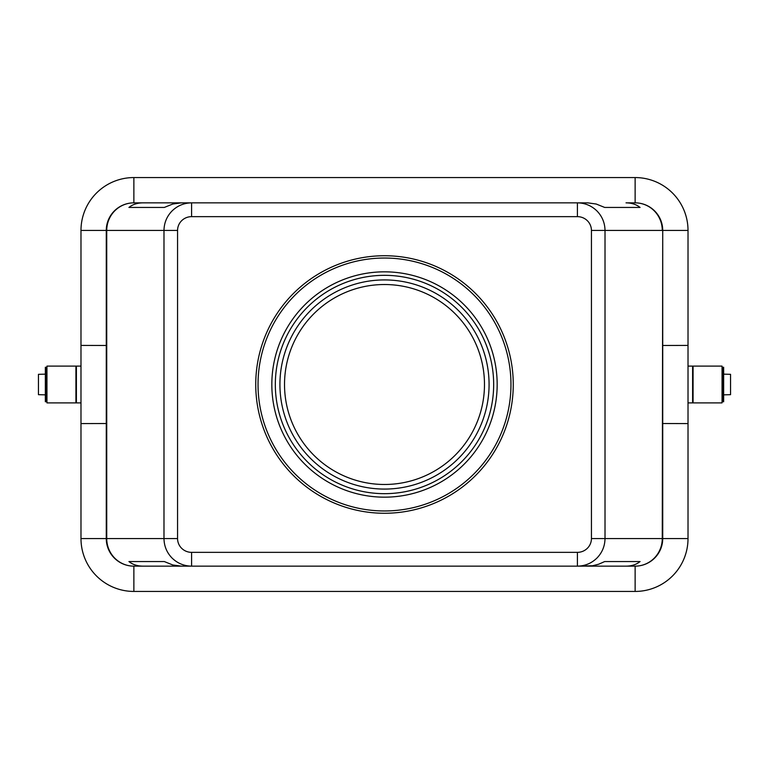 <?xml version="1.0" encoding="UTF-8"?>
<svg xmlns="http://www.w3.org/2000/svg" width="769" height="769" viewBox="0 0 769 769"><rect width="100%" height="100%" fill="white"/><g stroke="black" fill="none" stroke-linecap="round" stroke-linejoin="round"><path stroke-width="1.15" d="M688.015 423.584L688.015 230.44A52.888 52.888 0 0 0 635.127 177.562L635.127 202.853L626.024 202.853C631.637 202.891 636.319 204.429 640.068 207.447L604.703 207.447L596.215 204.025L587.747 202.853L181.253 202.853L172.785 204.025L164.297 207.447L128.932 207.447C132.681 204.429 137.363 202.891 142.976 202.853L133.873 202.853A27.588 27.588 0 0 0 106.276 230.44L106.276 538.56A27.588 27.588 0 0 0 133.873 566.147L142.976 566.147C137.363 566.109 132.681 564.571 128.932 561.553L164.297 561.553L172.785 564.975L181.253 566.147L577.413 566.147C584.978 566.022 591.486 563.331 596.927 558.063C602.194 552.632 604.886 546.125 605.011 538.56L605.011 230.44C604.886 222.875 602.194 216.368 596.927 210.937C591.486 205.669 584.978 202.978 577.413 202.853L577.413 216.647A14.025 13.794 0 0 1 591.438 230.44L591.438 538.56L662.724 538.56L662.724 230.44A27.588 27.588 0 0 0 654.64 210.937A27.588 27.588 0 0 1 662.724 230.44L662.272 538.56A27.588 27.136 90 0 1 635.127 566.147A27.588 27.588 0 0 0 662.724 538.56L688.015 538.56L688.015 423.584L662.724 423.517M591.438 538.56A14.025 13.794 0 0 1 577.413 552.353L577.413 566.147L592.534 565.763L598.667 564.215L604.703 561.553L640.068 561.553C636.319 564.571 631.637 566.109 626.024 566.147L635.127 566.147A27.588 27.588 0 0 0 662.724 538.56M172.073 558.063C177.514 563.331 184.022 566.022 191.587 566.147L142.976 566.147L191.587 566.147L191.587 552.353A14.025 13.794 180 0 1 177.562 538.56L163.989 538.56C164.114 546.125 166.806 552.632 172.073 558.063M142.976 202.853L191.587 202.853C184.022 202.978 177.514 205.669 172.073 210.937C166.806 216.368 164.114 222.875 163.989 230.44L177.562 230.44A14.025 13.794 180 0 1 191.587 216.647L577.413 216.647M635.127 177.562L133.873 177.562A52.888 52.888 0 0 0 80.985 230.44L80.985 538.56L106.728 538.56L106.728 230.44A27.588 27.136 90 0 1 133.873 202.853L191.587 202.853L191.587 216.647M722.043 384.5L722.043 366.102L693.071 366.102L693.071 402.898L722.043 402.898L722.043 384.5M688.015 402.898L692.609 402.898L692.609 366.102L688.015 366.102M723.648 394.843L730.55 394.68L730.55 374.32L723.648 374.157M722.043 394.843L722.043 374.157M722.504 401.745L722.504 367.255L723.648 367.255L723.648 401.745L722.504 401.745M46.957 402.898L46.957 366.102L75.929 366.102L75.929 402.898L46.957 402.898M80.985 402.898L76.391 402.898L76.391 366.102L80.985 366.102M46.957 394.843L46.957 374.157M45.352 394.843L38.45 394.68L38.45 374.32L45.352 374.157M46.496 397.746L46.496 367.255L45.352 367.255L45.352 401.745L46.496 401.745L46.496 397.746M384.5 513.259A128.759 128.759 0 0 1 255.741 384.5A128.759 128.759 0 0 1 384.5 255.741A128.759 128.759 0 0 1 513.259 384.5A128.759 128.759 0 0 1 384.5 513.259M384.5 489.074A104.574 104.574 0 0 1 279.926 384.5A104.574 104.574 0 0 1 384.5 279.926A104.574 104.574 0 0 1 489.074 384.5A104.574 104.574 0 0 1 384.5 489.074M384.5 258.038A126.462 126.462 0 0 1 510.962 384.5A126.462 126.462 0 0 1 384.5 510.962A126.462 126.462 0 0 1 258.038 384.5A126.462 126.462 0 0 1 384.5 258.038M384.5 271.832A112.668 112.668 0 0 1 497.168 384.5A112.668 112.668 0 0 1 384.5 497.168A112.668 112.668 0 0 1 271.832 384.5A112.668 112.668 0 0 1 384.5 271.832M384.5 493.669A109.169 109.169 0 0 1 275.331 384.5A109.169 109.169 0 0 1 384.5 275.331A109.169 109.169 0 0 1 493.669 384.5A109.169 109.169 0 0 1 384.5 493.669M384.5 484.48A99.98 99.98 0 0 1 284.52 384.5A99.98 99.98 0 0 1 384.5 284.52A99.98 99.98 0 0 1 484.48 384.5A99.98 99.98 0 0 1 384.5 484.48M640.068 561.553L604.703 561.553M164.297 561.553L128.932 561.553M80.985 345.416L106.276 345.483M80.985 423.584L106.276 423.517M688.015 345.416L662.724 345.483M640.068 207.447L604.703 207.447M164.297 207.447L128.932 207.447M591.438 230.44L662.272 230.44A27.588 27.136 90 0 0 635.127 202.853A27.588 27.588 0 0 1 654.64 210.937A27.588 27.588 0 0 0 635.127 202.853L626.024 202.853M626.024 566.147L577.413 566.147L635.127 566.147L635.127 591.438A52.888 52.888 0 0 0 688.015 538.56M80.985 538.56A52.888 52.888 0 0 0 133.873 591.438L635.127 591.438M106.276 538.56A27.588 27.588 0 0 0 133.873 566.147A27.588 27.136 -90 0 1 106.728 538.56L163.989 538.56L163.989 230.44L80.985 230.44M177.562 538.56L177.562 230.44M133.873 177.562L133.873 202.853A27.588 27.588 0 0 0 106.276 230.44M688.015 230.44L662.724 230.44M133.873 591.438L133.873 566.147M577.413 552.353L191.587 552.353"/></g></svg>
